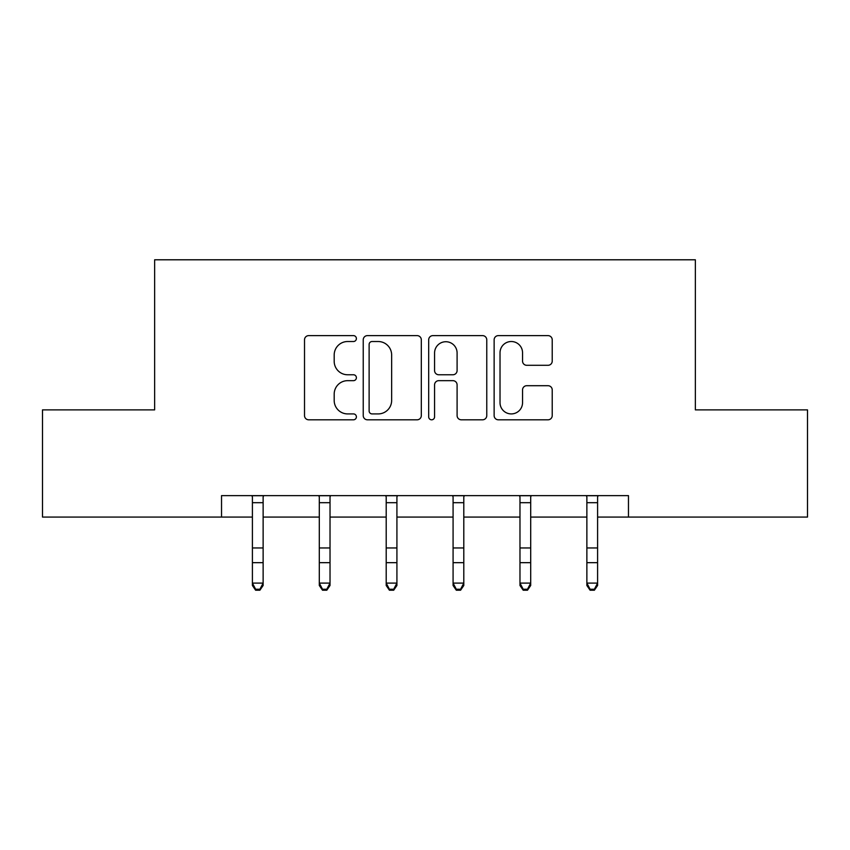 <?xml version="1.0" encoding="UTF-8"?>
<svg xmlns="http://www.w3.org/2000/svg" width="850" height="850" viewBox="0 0 850 850"><rect width="100%" height="100%" fill="white"/><g stroke="black" fill="none" stroke-linecap="round" stroke-linejoin="round"><path stroke-width="1.27" d="M356.394 338.576A2.943 2.943 0 0 0 353.441 335.623L308.72 335.623A4.207 4.207 0 0 0 304.513 339.83L304.513 415.597A4.207 4.207 0 0 0 308.72 419.804L353.441 419.804A2.943 2.943 0 0 0 356.394 416.861A2.943 2.943 0 0 0 353.441 413.918L347.661 413.918A13.473 13.473 0 0 1 334.188 400.446L334.188 394.134A13.473 13.473 0 0 1 347.661 380.662L353.441 380.662A2.943 2.943 0 0 0 356.394 377.719A2.943 2.943 0 0 0 353.441 374.765L347.661 374.765A13.473 13.473 0 0 1 334.188 361.303L334.188 354.992A13.473 13.473 0 0 1 347.661 341.519L353.441 341.519A2.943 2.943 0 0 0 356.394 338.576M548.006 365.298A4.207 4.207 0 0 0 552.224 361.091L552.224 339.83A4.207 4.207 0 0 0 548.006 335.623L498.344 335.623A4.207 4.207 0 0 0 494.137 339.83L494.137 415.597A4.207 4.207 0 0 0 498.344 419.804L548.006 419.804A4.207 4.207 0 0 0 552.224 415.597L552.224 389.927A4.207 4.207 0 0 0 548.006 385.709L526.756 385.709A4.207 4.207 0 0 0 522.548 389.927L522.548 402.656A11.262 11.262 0 0 1 511.286 413.918A11.262 11.262 0 0 1 500.023 402.656L500.023 352.782A11.262 11.262 0 0 1 511.286 341.519A11.262 11.262 0 0 1 522.548 352.782L522.548 361.091A4.207 4.207 0 0 0 526.756 365.298L548.006 365.298M221.531 517.076L42.5 517.076L42.5 409.881L154.636 409.881L154.636 259.792L695.364 259.792L695.364 409.881L807.5 409.881L807.5 517.076L628.469 517.076L628.469 495.635L221.531 495.635L221.531 517.076L252.407 517.076M421.313 339.83A4.207 4.207 0 0 0 417.106 335.623L367.444 335.623A4.207 4.207 0 0 0 363.237 339.83L363.237 415.597A4.207 4.207 0 0 0 367.444 419.804L417.106 419.804A4.207 4.207 0 0 0 421.313 415.597L421.313 339.83M432.894 335.623L482.556 335.623A4.207 4.207 0 0 1 486.763 339.83L486.763 415.597A4.207 4.207 0 0 1 482.556 419.804L461.306 419.804A4.207 4.207 0 0 1 457.098 415.597L457.098 384.869A4.207 4.207 0 0 0 452.88 380.662L438.781 380.662A4.207 4.207 0 0 0 434.573 384.869L434.573 416.861A2.943 2.943 0 0 1 431.63 419.804A2.943 2.943 0 0 1 428.687 416.861L428.687 339.83A4.207 4.207 0 0 1 432.894 335.623M263.128 517.076L319.303 517.076M330.023 517.076L386.197 517.076M396.918 517.076L453.082 517.076M463.803 517.076L519.977 517.076M530.697 517.076L586.872 517.076M597.593 517.076L628.469 517.076M372.066 341.519A2.943 2.943 0 0 0 369.123 344.462L369.123 410.964A2.943 2.943 0 0 0 372.066 413.918L378.176 413.918A13.473 13.473 0 0 0 391.648 400.446L391.648 354.992A13.473 13.473 0 0 0 378.176 341.519L372.066 341.519M457.098 352.984A11.262 11.262 0 0 0 445.836 341.732A11.262 11.262 0 0 0 434.573 352.984L434.573 370.558A4.207 4.207 0 0 0 438.781 374.765L452.88 374.765A4.207 4.207 0 0 0 457.098 370.558L457.098 352.984M251.855 495.635L252.407 496.984L252.407 583.1L263.128 583.1L263.128 585.491L259.909 590.208L259.909 589.252L255.616 589.252L255.616 590.208L259.909 590.208M259.909 589.252L263.128 583.1L263.128 496.984L263.67 495.635M255.616 590.208L252.407 585.491L252.407 583.1L255.616 589.252M318.75 495.635L319.303 496.984L319.303 583.1L330.023 583.1L330.023 585.491L326.804 590.208L326.804 589.252L322.511 589.252L322.511 590.208L326.804 590.208M326.804 589.252L330.023 583.1L330.023 496.984L330.565 495.635M322.511 590.208L319.303 585.491L319.303 583.1L322.511 589.252M385.645 495.635L386.197 496.984L386.197 583.1L396.918 583.1L396.918 585.491L393.699 590.208L393.699 589.252L389.406 589.252L389.406 590.208L393.699 590.208M393.699 589.252L396.918 583.1L396.918 496.984L397.46 495.635M389.406 590.208L386.197 585.491L386.197 583.1L389.406 589.252M452.54 495.635L453.082 496.984L453.082 583.1L463.803 583.1L463.803 585.491L460.594 590.208L460.594 589.252L456.301 589.252L456.301 590.208L460.594 590.208M460.594 589.252L463.803 583.1L463.803 496.984L464.355 495.635M456.301 590.208L453.082 585.491L453.082 583.1L456.301 589.252M519.435 495.635L519.977 496.984L519.977 583.1L530.697 583.1L530.697 585.491L527.489 590.208L527.489 589.252L523.196 589.252L523.196 590.208L527.489 590.208M527.489 589.252L530.697 583.1L530.697 496.984L531.25 495.635M523.196 590.208L519.977 585.491L519.977 583.1L523.196 589.252M586.33 495.635L586.872 496.984L586.872 583.1L597.593 583.1L597.593 585.491L594.384 590.208L594.384 589.252L590.091 589.252L590.091 590.208L594.384 590.208M594.384 589.252L597.593 583.1L597.593 496.984L598.145 495.635M590.091 590.208L586.872 585.491L586.872 583.1L590.091 589.252M263.627 495.72L251.898 495.72M263.128 547.952L252.407 547.952M263.128 562.668L252.407 562.668M263.128 502.69L252.407 502.69M330.522 495.72L318.793 495.72M330.023 547.952L319.303 547.952M330.023 562.668L319.303 562.668M330.023 502.69L319.303 502.69M397.418 495.72L385.688 495.72M396.918 547.952L386.197 547.952M396.918 562.668L386.197 562.668M396.918 502.69L386.197 502.69M464.312 495.72L452.582 495.72M463.803 547.952L453.082 547.952M463.803 562.668L453.082 562.668M463.803 502.69L453.082 502.69M531.207 495.72L519.477 495.72M530.697 547.952L519.977 547.952M530.697 562.668L519.977 562.668M530.697 502.69L519.977 502.69M598.102 495.72L586.372 495.72M597.593 547.952L586.872 547.952M597.593 562.668L586.872 562.668M597.593 502.69L586.872 502.69"/></g></svg>
